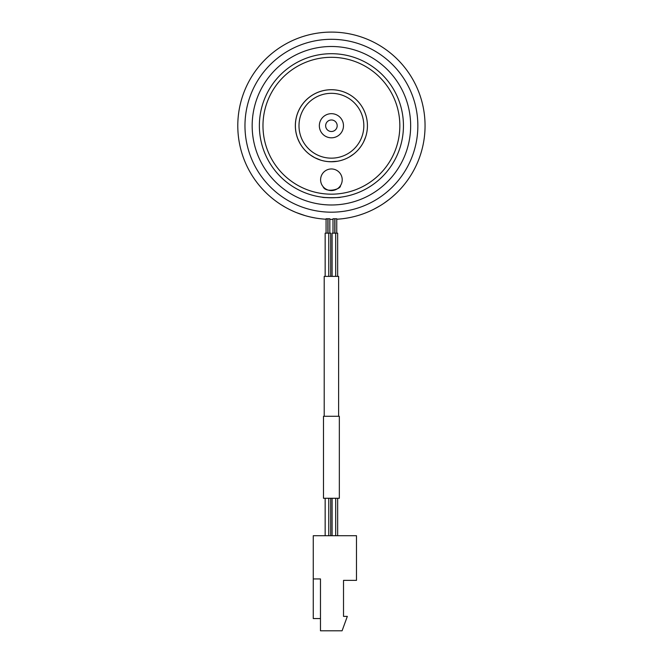 <?xml version="1.0" encoding="UTF-8"?>
<svg xmlns="http://www.w3.org/2000/svg" width="664" height="664" viewBox="0 0 664 664"><rect width="100%" height="100%" fill="white"/><g stroke="black" fill="none" stroke-linecap="round" stroke-linejoin="round"><path stroke-width="1" d="M325.651 125.745A5.76 5.76 0 0 0 334.291 130.733A5.76 5.76 0 0 0 334.291 120.748A5.76 5.76 0 0 0 325.651 125.745M319.342 125.745A12.068 12.068 0 0 0 337.445 136.195A12.068 12.068 0 0 0 337.445 115.295A12.068 12.068 0 0 0 319.342 125.745M298.991 125.745A32.42 32.42 0 0 0 347.621 153.816A32.42 32.42 0 0 0 347.621 97.666A32.42 32.42 0 0 0 298.991 125.745M362.303 144.262L362.486 143.955A36.014 36.014 0 0 0 340.848 90.985A36.014 36.014 0 0 0 295.389 125.745A36.014 36.014 0 0 0 349.422 156.936A36.014 36.014 0 0 0 349.422 94.554A36.014 36.014 0 0 0 295.389 125.745A36.014 36.014 0 0 0 321.052 160.24L321.21 160.281M314.213 157.393L314.645 157.617A36.014 36.014 0 0 0 314.977 157.791L320.737 160.14A36.014 36.014 0 0 0 328.514 161.642L327.858 161.584L328.514 161.642A36.014 36.014 0 0 1 320.737 160.14A36.014 36.014 0 0 0 328.514 161.642L330.423 161.75A36.014 36.014 0 0 1 330.182 161.742A36.014 36.014 0 0 0 330.639 161.75L337.378 161.261M337.536 161.236A36.014 36.014 0 0 0 338.308 161.095A36.014 36.014 0 0 1 337.536 161.236A36.014 36.014 0 0 0 339.694 160.796A36.014 36.014 0 0 1 338.524 161.053A36.014 36.014 0 0 0 339.694 160.796L340.815 160.514A36.014 36.014 0 0 0 342.375 160.049L342.732 159.933M337.553 161.236L336.366 161.418M339.727 160.788L339.038 160.945M339.86 160.754L339.877 160.754A36.014 36.014 0 0 0 361.515 145.524L360.876 146.462M336.291 161.427L330.639 161.75A36.014 36.014 0 0 1 330.182 161.742A36.014 36.014 0 0 0 330.639 161.75M362.436 144.047L361.515 145.524A36.014 36.014 0 0 1 347.397 158.015A36.014 36.014 0 0 0 361.515 145.524L361.789 145.092M365.681 136.817L363.681 141.739L365.681 136.817M360.768 146.611L361.623 145.35M358.992 148.91L359.448 148.354M358.834 149.093L360.469 147.018M359.631 148.13L359.946 147.715M353.688 154.048L349.397 156.945L353.688 154.048M339.81 160.771L339.379 160.871M339.877 160.754A36.014 36.014 0 0 0 344.052 159.468A36.014 36.014 0 0 1 340.815 160.514L343.072 159.816M331.004 161.759A36.014 36.014 0 0 0 335.727 161.501A36.014 36.014 0 0 1 331.004 161.759A36.014 36.014 0 0 0 336.001 161.468A36.014 36.014 0 0 1 335.859 161.485A36.014 36.014 0 0 0 336.133 161.452A36.014 36.014 0 0 1 336.001 161.468L335.569 161.518M318.977 159.551L318.288 159.285L318.977 159.551M318.421 159.335A36.014 36.014 0 0 1 295.389 125.745A36.014 36.014 0 0 1 340.848 90.985A36.014 36.014 0 0 1 362.486 143.955A36.014 36.014 0 0 0 337.295 90.204A36.014 36.014 0 0 0 318.421 159.335L317.741 159.061A36.014 36.014 0 0 1 315.417 158.015L315.666 158.14M312.536 156.422L313.881 157.21M310.52 155.077L314.628 157.609M309.972 154.687L309.988 154.695A36.014 36.014 0 0 1 308.503 153.533L307.938 153.06L308.503 153.533M302.361 147.043L302.402 147.093A36.014 36.014 0 0 0 303.755 148.819L303.091 147.997M304.651 149.857L303.656 148.695M299.481 142.411L297.837 138.793M346.044 158.654L345.454 158.912M344.052 159.468L343.612 159.634M338.698 161.012L338.267 161.103M328.107 161.609L332.772 161.734M311.532 155.774L311.117 155.5M312.976 156.687L312.445 156.364M312.346 156.297L311.3 155.625M330.066 161.734A36.014 36.014 0 0 1 329.045 161.684A36.014 36.014 0 0 0 330.066 161.734A36.014 36.014 0 0 1 329.112 161.684M303.008 147.889L302.294 146.943M300.037 143.441L299.306 142.063M299.032 141.515L299.671 142.768M299.315 142.079L299.099 141.656M310.968 155.393L310.528 155.085M259.375 125.745A72.036 72.036 0 0 1 367.424 63.354A72.036 72.036 0 0 1 367.424 188.128A72.036 72.036 0 0 1 259.375 125.745M322.405 197.216C321.849 197.83 340.964 197.83 340.416 197.216M331.734 197.781L325.045 197.498M262.977 125.745A68.433 68.433 0 0 0 365.623 185.007A68.433 68.433 0 0 0 365.623 66.475A68.433 68.433 0 0 0 262.977 125.745M342.217 179.77A10.807 10.807 0 0 0 326.007 170.407A10.807 10.807 0 0 0 326.007 189.124A10.807 10.807 0 0 0 342.217 179.77M339.702 186.692L340.416 185.746C341.304 189.132 325.651 193.423 323.044 186.609M253.781 141.639A79.24 79.24 0 0 0 383.991 185.024A79.24 79.24 0 0 0 356.46 50.564A79.24 79.24 0 0 0 253.781 141.639M246.726 143.084A86.445 86.445 0 0 0 388.772 190.41A86.445 86.445 0 0 0 358.734 43.733A86.445 86.445 0 0 0 246.726 143.084M337.262 219.203L336.781 219.236A93.649 93.649 0 0 0 424.537 115.893A93.649 93.649 0 0 0 317.077 33.2A93.649 93.649 0 0 0 326.065 219.236M329.825 219.377A93.649 93.649 0 0 0 332.996 219.377M305.158 215.634L296.584 212.671M315.632 218.049L310.636 217.053M322.571 218.971L324.414 219.128M368.022 211.932L368.869 211.575M383.858 203.325L388.83 199.715M280.789 204.529L285.819 207.542M282.706 205.724L282.897 205.84A93.649 93.649 0 0 1 282.798 205.782L283.337 206.106A93.649 93.649 0 0 0 286.109 207.699L285.014 207.085M361.996 214.256L361.025 214.58M360.925 214.613L360.096 214.887M380.638 205.408L374.712 208.778L380.638 205.408M391.826 197.291L395.404 194.112M393.387 195.946L392.93 196.345M396.167 193.39L394.972 194.51M395.354 194.162L394.615 194.843M373.5 209.401L379.244 206.247M380.729 205.35L380.306 205.608M377.135 207.467L376.604 207.766M362.312 214.148L361.838 214.306M362.146 214.198L361.697 214.356M344.018 218.539L343.396 218.622M343.62 218.589L344.118 218.522M330.805 219.386L330.182 219.377M330.058 219.377L330.913 219.386M326.472 219.261L325.692 219.211M317.608 218.365L316.994 218.273M316.869 218.257L317.334 218.323M408.169 179.38L407.812 179.894M407.746 179.994L408.236 179.297M399.844 189.672L399.413 190.12M377.218 207.417L377.733 207.126M367.242 212.264L369.757 211.177M358.245 215.46L359.581 215.053M350.26 217.468L349.33 217.659M332.946 219.377L332.324 219.386M332.207 219.386L332.672 219.377M319.733 218.655L319.118 218.581M318.994 218.564L319.832 218.672M313.947 217.742L314.852 217.916M309.117 216.696L308.387 216.514M314.495 217.85L313.093 217.576M312.81 217.526L312.105 217.377M311.482 217.244L311.042 217.145M309.258 216.73L312.18 217.394M311.541 217.261L312.038 217.36M299.298 213.708L300.369 214.09M289.811 209.641L294.567 211.841M295.297 212.148L293.339 211.301M295.638 212.289L292.467 210.903M292.683 211.003L293.173 211.227M284.159 206.595L283.387 206.139M398.184 191.406L396.773 192.801M392.548 196.677L391.005 197.98M388.1 200.279L386.415 201.532M386.689 201.333L383.501 203.566M387.635 200.628L386.523 201.458M386.166 201.715L387.577 200.677M360.585 214.729L361.291 214.497M358.112 215.501L359.365 215.119M358.162 215.485L358.726 215.319M359.78 214.987L362.818 213.966M345.687 218.29L345.072 218.39M336.756 219.236L340.964 218.896M324.43 219.128L325.36 219.195M317.931 218.414L315.973 218.107M310.345 216.987L308.876 216.638M313.051 217.568L313.532 217.667M304.544 215.451L304.07 215.31M350.858 217.344L352.003 217.095M349.621 217.601L349.189 217.684M367.541 212.14L368.462 211.75M377.7 207.151L378.837 206.487M357.489 215.684L359.041 215.219M396.524 193.041L392.773 196.486M328.024 233.164L328.024 218.755L329.825 218.755L329.825 233.164M326.065 233.164L326.065 218.755L327.867 218.755L327.867 233.164M329.253 498.274L323.484 498.274L323.484 416.286L339.337 416.286L339.337 498.274L329.253 498.274M338.615 416.286L338.615 276.382L324.206 276.382L324.206 416.286M325.161 276.382L325.161 233.164L330.722 233.164L330.722 276.382M332.996 233.164L332.996 218.755L334.797 218.755L334.797 233.164M332.1 276.382L332.1 233.164L337.661 233.164L337.661 276.382M334.955 233.164L334.955 218.755L336.756 218.755L336.756 233.164M313.267 578.933L313.267 535.715L356.485 535.715L356.485 580.377L343.52 580.377L343.52 616.391L347.322 616.391L342.084 630.8L320.471 630.8L320.471 578.933L313.267 578.933L313.267 618.558L320.471 618.558L320.471 578.933M320.471 618.558L320.471 630.8M335.693 535.715L335.693 498.274M332.1 535.715L332.1 498.274M337.661 535.715L337.661 498.274M330.722 535.715L330.722 498.274M328.763 535.715L328.763 498.274M325.161 535.715L325.161 498.274M328.763 233.164L328.763 276.382M335.693 233.164L335.693 276.382"/></g></svg>
